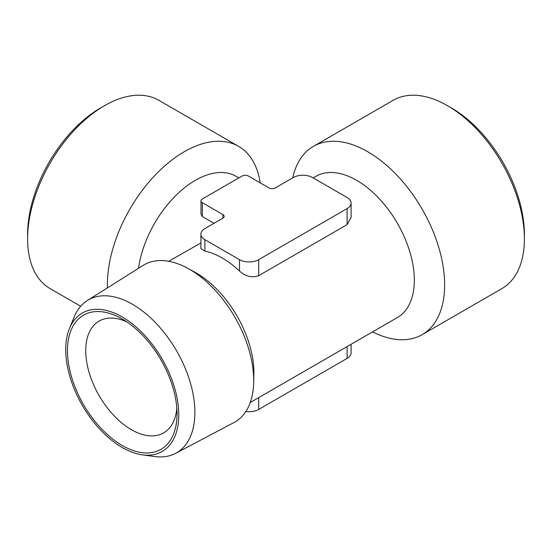 <?xml version="1.0" encoding="UTF-8"?>
<svg xmlns="http://www.w3.org/2000/svg" width="552" height="552" viewBox="0 0 552 552"><rect width="100%" height="100%" fill="white"/><g stroke="black" fill="none" stroke-linecap="round" stroke-linejoin="round"><path stroke-width="0.83" d="M127.022 322.002A64.549 37.267 -120 0 0 99.105 321.085A64.549 37.267 -120 0 0 89.21 372.807A64.549 37.267 -120 0 0 131.383 429.691A64.549 37.267 -120 0 0 163.654 432.885A64.549 37.267 -120 0 0 176.819 408.245M204.889 239.672L204.889 251.063L200.914 248.538L200.914 234.124A13.593 7.845 0 0 0 204.889 239.672L239.485 259.647A13.593 7.845 0 0 0 258.702 259.647L347.111 208.608A13.593 7.845 0 0 0 351.086 203.06A13.593 7.845 0 0 0 347.111 197.512L312.515 177.537A13.593 7.845 0 0 0 293.298 177.537L275.358 187.894A4.533 2.615 0 0 1 268.955 187.894L248.455 176.06A4.533 2.615 0 0 0 242.045 176.06L202.329 198.989A4.533 2.615 0 0 0 201.004 200.838A4.533 2.615 0 0 0 202.329 202.687L222.829 214.521L222.829 218.219L204.889 228.576A13.593 7.845 0 0 0 200.914 234.124M351.086 203.06L351.086 217.467L347.111 224.623L258.702 275.662C252.071 278.049 245.661 276.511 239.485 271.032A81.537 47.079 60 0 0 204.889 251.063M245.833 411.509A13.593 7.845 0 0 0 258.702 409.439L347.111 358.4A13.593 7.845 0 0 0 351.086 352.852L351.086 344.289M138.524 268.293A81.537 47.079 -60 0 1 177.93 193.49A81.537 47.079 -60 0 1 236.097 176.302L238.864 177.896M168.705 261.282L200.914 242.963M214.01 223.312L202.329 216.57L201.052 214.245M222.829 218.219A4.533 2.615 0 0 0 224.153 216.37A4.533 2.615 0 0 0 222.829 214.521M69.462 328.488L74.168 316.972A88.265 50.963 60 0 1 87.375 300.495L143.134 265.395A90.783 52.412 60 0 1 187.756 268.3L194.656 272.074A81.537 47.079 60 0 1 196.243 272.957A81.537 47.079 60 0 1 253.879 374.642L253.685 382.508A90.783 52.412 60 0 1 233.896 422.604L175.619 453.337A88.265 50.963 60 0 1 154.746 456.538L142.416 454.855A79.923 46.14 60 0 1 82.289 405.327A79.923 46.14 60 0 1 69.462 328.488A79.923 46.14 60 0 1 122.254 317A79.923 46.14 60 0 1 177.827 402.505A79.923 46.14 60 0 1 142.416 454.855M250.242 402.512L397.44 317.524A81.537 47.079 -120 0 0 397.44 223.374A81.537 47.079 -120 0 0 315.903 176.302L313.136 177.896M372.579 331.876A108.716 62.769 -120 0 0 422.128 334.657L501.885 288.613A108.716 62.769 -120 0 0 524.4 238.843L524.4 234.407A103.279 59.63 -120 0 0 451.37 107.909L447.527 105.694A108.716 62.769 -120 0 0 393.169 100.305L313.412 146.356A108.716 62.769 -120 0 0 292.739 177.861M524.4 238.843A108.716 62.769 -120 0 0 447.527 105.694M422.128 334.657A108.716 62.769 -120 0 0 422.128 209.125A108.716 62.769 -120 0 0 313.412 146.356M107.398 287.889A108.716 62.769 -60 0 1 107.357 284.887A108.716 62.769 -60 0 1 154.815 175.481A108.716 62.769 -60 0 1 238.588 146.356A108.716 62.769 -60 0 1 260.164 182.815M80.668 306.25L50.115 288.613A108.716 62.769 -60 0 1 27.6 238.843A108.716 62.769 -60 0 1 104.473 105.694A108.716 62.769 -60 0 1 158.831 100.305L238.588 146.356M27.6 238.843L27.6 234.407A103.279 59.63 -60 0 1 100.63 107.909L104.473 105.694M122.254 319.008L122.254 319.008A77.459 44.719 60 0 1 177.026 413.876A77.459 44.719 60 0 1 122.254 445.498A77.459 44.719 60 0 1 67.475 350.63A77.459 44.719 60 0 1 122.254 319.008M87.375 300.495A88.265 50.963 60 0 1 132.473 304.283A88.265 50.963 60 0 1 190.399 382.95A88.265 50.963 60 0 1 175.619 453.337M187.756 268.3A90.783 52.412 60 0 1 189.515 269.293A90.783 52.412 60 0 1 253.685 382.508M258.702 259.647L258.702 275.662M347.111 208.608L347.111 224.623M258.702 397.626L258.702 409.439M347.111 346.587L347.111 358.4M239.485 259.647L239.485 271.032M202.329 202.687L202.329 216.57M201.004 200.838L201.004 214.245"/></g></svg>
